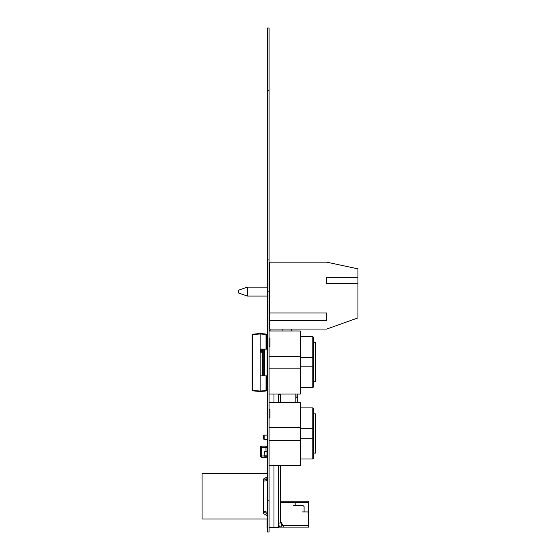 <?xml version="1.0" encoding="UTF-8"?>
<svg xmlns="http://www.w3.org/2000/svg" width="560" height="560" viewBox="0 0 560 560"><rect width="100%" height="100%" fill="white"/><g stroke="black" fill="none" stroke-linecap="round" stroke-linejoin="round"><path stroke-width="0.84" d="M269.08 532L267.323 532L269.08 532L269.08 28L267.323 28L267.323 90.44L269.08 90.44M267.323 532L267.323 259.931L269.08 259.931M267.323 259.931L267.323 90.44M252.182 334.495A0.448 0.448 45 0 0 252.161 334.635L252.161 390.397A0.448 0.448 45 0 0 252.567 390.838L260.19 391.503L260.19 333.522L266.028 334.033L266.028 334.481L260.19 333.97L252.567 334.635L252.567 390.397L260.19 391.062L260.19 391.503L266.028 390.992A0.448 0.448 45 0 0 266.126 390.971M263.592 375.893L260.19 375.893L263.739 375.893L263.739 349.132L262.381 349.132L262.381 375.893M266.434 338.695L267.148 338.695L267.148 345.296L266.434 345.296M266.434 379.729L267.148 379.729L267.148 386.33L266.434 386.33M263.739 349.132L264.474 349.132L264.474 375.893L267.148 375.893L267.148 349.132L264.474 349.132L264.474 375.893L263.739 375.893M260.19 349.132L262.381 349.132M264.957 375.893L267.148 375.893M266.028 349.132L266.028 334.481L266.434 334.481L266.434 349.132L266.434 334.481A0.448 0.448 45 0 0 266.028 334.033L260.19 333.522L252.567 334.187A0.448 0.448 45 0 0 252.161 334.635L252.161 390.397A0.448 0.448 45 0 0 252.567 390.838L260.19 391.503L252.567 390.838L260.19 391.503L266.028 390.992A0.448 0.448 45 0 0 266.434 390.551L266.028 390.551L266.028 375.893M266.434 375.893L266.434 390.551L266.434 375.893M252.161 390.397L252.161 334.635L252.161 390.397L252.567 390.838M266.028 390.992L260.19 391.503L266.028 390.992L266.028 390.551L260.19 391.062M260.365 352.254L260.365 349.132M267.148 352.919A1.337 1.337 -74.7 0 0 267.323 352.254A1.337 1.337 -74.7 0 1 267.148 352.919M267.323 337.092A1.337 1.337 -74.7 0 0 266.434 335.832A1.337 1.337 -74.7 0 1 267.323 337.092L266.434 337.092M267.12 379.729A1.337 1.337 -74.7 0 0 267.323 379.015A1.337 1.337 -74.7 0 1 267.12 379.729M267.323 363.853A1.337 1.337 -74.7 0 0 267.148 363.181A1.337 1.337 -74.7 0 1 267.323 363.853L267.148 363.853M280.322 522.634L281.351 522.634L280.322 522.634L281.351 522.634L281.351 526.204L280.455 527.093L279.566 527.093L279.566 525.98L278.446 525.756L279.566 525.98L279.566 527.093L278.446 527.093L279.566 527.093L279.566 525.98L278.446 525.756M281.351 522.634L283.92 527.093L308.553 527.093L308.553 525.308L282.891 525.308L283.92 527.093L308.553 527.093L308.553 525.308L282.891 525.308L281.351 522.634L281.351 526.204L281.351 522.634L283.92 527.093L278.446 527.093M283.92 527.093L280.455 527.093L281.351 526.204L280.455 527.093L308.553 527.093L308.553 502.292L280.322 502.292L308.553 502.292L308.553 501.228L280.322 501.228M295.176 502.292L280.322 502.292L295.176 502.292L295.176 505.687L295.176 502.292L295.176 505.687L303.205 505.687L304.094 506.576L304.094 511.931L307.664 511.931L308.553 512.82L308.553 501.228L308.553 502.292L280.322 502.292L308.553 502.292L308.553 512.82L307.664 511.931L308.553 512.82L308.553 525.308L308.553 512.82L307.664 511.931L308.553 512.82L307.664 511.931L302.309 511.931L307.664 511.931L304.094 511.931L304.094 506.576L304.094 511.931M281.351 525.756L283.15 525.756M295.176 505.687L303.205 505.687L293.391 505.687L303.205 505.687L295.176 505.687L303.205 505.687L304.094 506.576M267.323 455.861A0.357 0.357 180 0 1 266.966 456.211L264.516 456.211L266.966 456.211A0.357 0.357 -0 0 0 267.323 455.861L267.309 455.889M264.425 455.854L267.057 455.854L266.966 451.752L264.425 451.843L264.159 455.854A0.357 0.357 -0 0 0 264.516 456.211A0.357 0.357 180 0 1 264.159 455.854L264.187 455.875M264.516 455.945L266.966 456.211L264.159 455.854L264.159 451.843A0.357 0.357 180 0 1 264.516 451.486L266.966 451.486A0.357 0.357 180 0 1 267.323 451.843L267.057 451.843M295.841 394.051L295.841 402.339M282.912 329.063L282.912 330.974L282.912 329.063M270.067 329.063L270.067 330.4L269.08 330.4L270.067 330.4L270.067 329.063M269.08 321.482L269.619 321.482M269.619 328.615L269.08 328.615M291.382 330.974L291.382 329.063M313.684 342.468L315.469 342.468L315.469 381.717L313.684 381.717M313.684 366.457L313.684 386.743L312.795 387.639L312.795 366.821L313.684 366.457L313.684 357.728L312.795 357.364L312.795 366.821L300.307 366.821M313.684 357.728L313.684 337.442L312.795 336.546L312.795 357.364L300.307 357.364M300.307 336.546L312.795 336.546M300.307 387.639L312.795 387.639M269.08 394.051L300.307 394.051L300.307 368.823L269.08 368.823M269.08 356.209L300.307 356.209L300.307 368.823M269.08 330.974L300.307 330.974L300.307 356.209M269.08 338.072L269.976 338.072L269.976 346.584L269.08 346.584M313.684 413.833L315.469 413.833L315.469 453.082L313.684 453.082M313.684 437.815L313.684 458.108L312.795 459.004L312.795 438.186L313.684 437.815L313.684 429.093L312.795 428.722L312.795 438.186L300.307 438.186M313.684 429.093L313.684 408.8L312.795 407.911L312.795 428.722L300.307 428.722M300.307 407.911L312.795 407.911M300.307 459.004L312.795 459.004M269.08 465.416L300.307 465.416L300.307 440.181L269.08 440.181M269.08 427.567L300.307 427.567L300.307 440.181M269.08 402.339L300.307 402.339L300.307 427.567M269.08 409.437L269.976 409.437L269.976 417.949L269.08 417.949M269.619 329.063L269.619 262.157L326.711 262.157L357.931 268.849L357.931 277.326L326.711 277.326L326.711 283.57L357.931 283.57L357.931 317.912L326.711 329.063L269.619 329.063M357.931 283.57L357.931 277.326M326.711 283.57L326.711 277.326M269.619 320.586L326.711 320.586L326.711 313.005L269.619 313.005M238.399 291.599L238.399 292.936L247.317 296.058L247.317 287.133L238.399 290.255L238.399 291.599M267.099 518.973L263.249 518.973L267.099 518.973L263.249 518.973L267.099 518.973L263.249 518.973L267.099 518.973L263.249 518.973L267.099 518.973L263.249 518.973L267.099 518.973L263.249 518.973L267.099 518.973L263.249 518.973L267.099 518.973L263.249 518.973L267.099 518.973L263.249 518.973L267.099 518.973L263.249 518.973L267.099 518.973L267.099 527.695M267.099 477.722A2.268 2.268 -0 0 0 267.099 477.624A2.268 2.268 -0 0 1 267.099 477.722A2.268 2.268 -0 0 0 267.099 477.624L267.099 476.966L263.249 479.185L267.323 476.833L267.323 473.662L202.069 473.662L202.069 518.973L267.323 518.973M267.099 476.966L263.249 479.185L267.099 476.966L263.249 479.185L267.099 476.966L263.249 479.185L267.099 476.966L263.249 479.185L267.099 476.966L263.249 479.185L267.099 476.966L263.249 479.185L267.099 476.966L263.249 479.185L267.099 476.966L263.249 479.185L267.099 476.966L263.249 479.185L267.099 476.966L263.249 479.185L263.249 513.45L265.51 514.759M263.249 513.45L267.323 515.802M265.51 477.876L263.249 479.185L265.51 477.876M263.249 512.743L264.831 512.743A2.268 2.268 180 0 1 267.099 515.011A2.268 2.268 -0 0 0 264.831 512.743L263.249 512.743M267.099 473.662L267.323 464.94M267.323 479.934A3.402 3.402 180 0 1 264.831 481.026L263.249 481.026L264.831 481.026A3.402 3.402 -0 0 0 267.323 479.934A3.402 3.402 -0 0 1 264.831 481.026A3.402 3.402 -0 0 0 267.323 479.934A3.402 3.402 -0 0 1 264.831 481.026A3.402 3.402 -0 0 0 267.323 479.934A3.402 3.402 -0 0 1 264.831 481.026A3.402 3.402 -0 0 0 267.323 479.934A3.402 3.402 -0 0 1 264.831 481.026A3.402 3.402 -0 0 0 267.323 479.934A3.402 3.402 -0 0 1 264.831 481.026A3.402 3.402 -0 0 0 267.323 479.934A3.402 3.402 -0 0 1 264.831 481.026A3.402 3.402 -0 0 0 267.323 479.934A3.402 3.402 -0 0 1 264.831 481.026A3.402 3.402 -0 0 0 267.323 479.934A3.402 3.402 -0 0 1 264.831 481.026A3.402 3.402 -0 0 0 267.323 479.934A3.402 3.402 -0 0 1 264.831 481.026A3.402 3.402 -0 0 0 267.323 479.934M263.249 511.609L264.831 511.609A3.402 3.402 180 0 1 267.323 512.701M267.099 515.669L267.099 515.011A2.268 2.268 -0 0 0 264.831 512.743A2.268 2.268 -0 0 1 267.099 515.011A2.268 2.268 -0 0 0 264.831 512.743A2.268 2.268 -0 0 1 267.099 515.011A2.268 2.268 -0 0 0 264.831 512.743A2.268 2.268 -0 0 1 267.099 515.011A2.268 2.268 -0 0 0 264.831 512.743A2.268 2.268 -0 0 1 267.099 515.011A2.268 2.268 -0 0 0 264.831 512.743A2.268 2.268 -0 0 1 267.099 515.011A2.268 2.268 -0 0 0 264.831 512.743A2.268 2.268 -0 0 1 267.099 515.011A2.268 2.268 -0 0 0 264.831 512.743A2.268 2.268 -0 0 1 267.099 515.011A2.268 2.268 -0 0 0 264.831 512.743A2.268 2.268 -0 0 1 267.099 515.011A2.268 2.268 -0 0 0 264.831 512.743A2.268 2.268 -0 0 1 267.099 515.011M263.249 479.892L264.831 479.892A2.268 2.268 180 0 0 267.099 477.624A2.268 2.268 -0 0 1 267.092 477.813M263.249 481.026L264.831 481.026L263.249 481.026M267.05 478.093A2.268 2.268 -0 0 0 267.099 477.624M295.841 395.962L297.717 396.039L297.717 402.339M263.284 436.016L263.284 438.697L263.284 436.016L264.173 435.127L264.173 439.586L267.323 439.586M264.173 435.127L267.323 435.127M297.717 394.051L297.717 396.039L297.717 394.051M266.434 388.024L267.323 388.024M273.987 394.051L273.987 402.339L273.987 394.051M269.08 511.455L269.08 527.541L273.987 527.541L273.987 465.416L273.987 527.541L278.446 527.541L278.446 465.416M278.446 394.051L278.446 402.339M278.446 394.625L280.322 394.625L280.322 402.339M278.446 523.082L280.322 523.082L280.322 465.416M267.309 455.952L267.323 455.952A1.337 1.337 0 0 1 265.986 457.289L261.702 457.289A1.337 1.337 0 0 1 260.365 455.952L260.365 447.482A1.337 1.337 0 0 1 261.702 446.145L265.986 446.145A1.337 1.337 0 0 1 267.323 447.482A1.337 1.337 0 0 0 265.986 446.145L265.986 447.482L261.702 447.482L261.702 455.952L264.173 455.952M260.351 447.755L260.365 450.072M280.455 527.093L279.566 527.093M308.553 525.308L282.891 525.308M267.323 500.78L269.08 500.78M267.323 291.151L269.08 291.151M252.161 334.635L252.567 334.187L260.19 333.522M267.148 338.695L267.148 345.296M267.148 379.729L267.148 386.33M264.474 349.132L264.474 375.893M261.702 349.132L261.702 352.254M266.434 379.015L267.323 379.015M264.516 451.752L266.966 451.752M264.516 451.486L264.425 451.843M295.841 397.306L297.717 397.306M260.365 447.482A1.337 1.337 0 0 1 261.702 446.145L261.702 447.482L260.365 447.482M267.323 455.959A1.337 1.337 0 0 1 265.986 457.289L265.986 456.211M261.702 457.289A1.337 1.337 0 0 1 260.365 455.952L261.702 455.952L261.702 457.289M265.986 451.486L265.986 447.482L267.323 447.482M264.159 455.854L264.558 456.211M269.619 287.133L269.08 287.133M267.323 287.133L247.317 287.133M269.619 296.058L269.08 296.058M267.323 296.058L247.317 296.058M263.284 438.697L264.173 439.586"/></g></svg>
